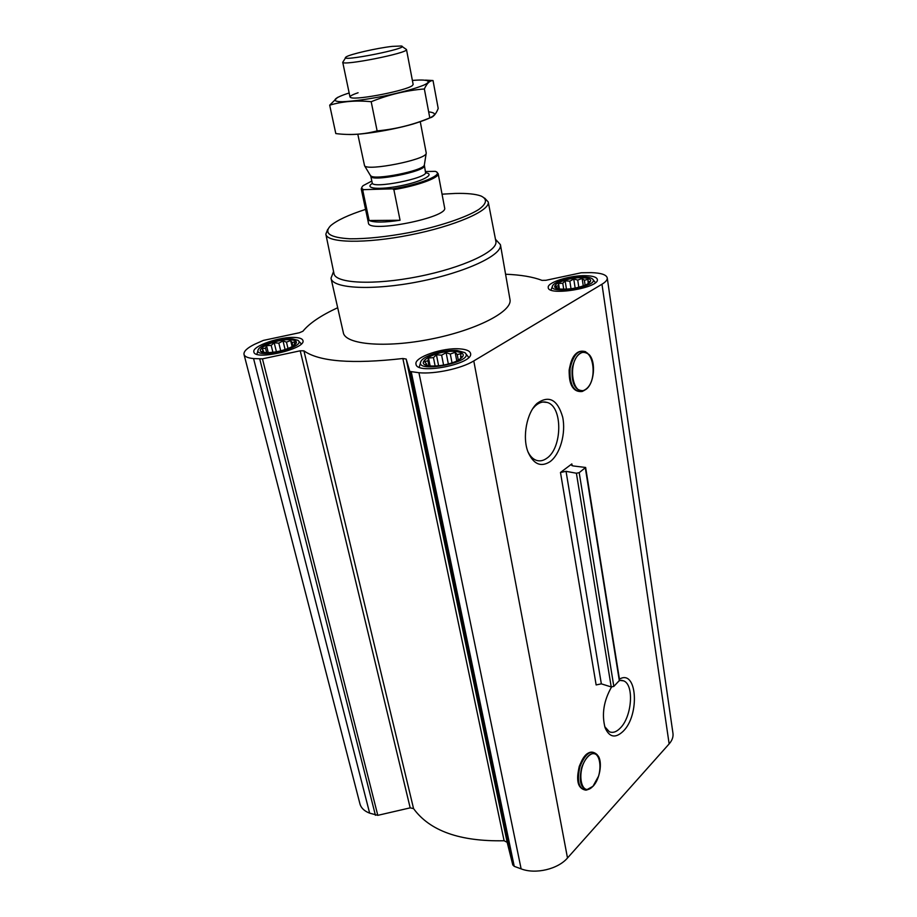 <?xml version="1.0" encoding="UTF-8"?>
<svg xmlns="http://www.w3.org/2000/svg" width="917" height="917" viewBox="0 0 917 917"><rect width="100%" height="100%" fill="white"/><g stroke="black" fill="none" stroke-linecap="round" stroke-linejoin="round"><path stroke-width="1.38" d="M532.869 408.523L535.219 405.967C539.15 402.403 543.128 401.222 547.128 402.437C562.912 406.334 562.476 448.115 546.727 458.305C543.242 460.793 539.769 461.469 536.285 460.3C532.88 459.062 530.095 456.196 527.928 451.726M574.81 389.519C566.03 383.455 568.185 357.126 577.882 352.437M550.005 461.698C540.812 467.475 533.488 464.243 528.032 452.035C522.06 437.226 526.748 412.444 537.202 403.285C549.042 395.009 557.536 399.594 562.648 417.017C566.133 433.122 560.184 454.328 550.005 461.698M571.83 463.933L560.482 472.473L596.142 684.93L601.346 683.853L611.215 686.948L613.828 686.409L619.617 680.242L585.631 467.464L573.182 465.951L571.211 464.953L571.83 463.933L572.128 465.744M337.685 307.722C320.927 315.471 309.338 323.323 302.897 331.255L299.435 332.733L263.339 340.413L254.536 344.311C247.086 348.036 243.578 351.394 244.002 354.386C244.633 356.633 247.819 358.031 253.562 358.57L262.457 358.856L300.214 350.798L303.917 350.833C319.127 361.653 352.117 364.221 402.861 358.513L406.162 359.051L507.17 842.31L512.786 864.914L514.231 866.336L521.131 868.869C535.459 874.497 557.995 869.19 567.497 857.991L669.146 743.893C672.138 740.477 673.41 736.981 672.975 733.405L672.94 733.187M406.162 359.051L409.807 371.431L418.943 372.726C434.784 374.308 461.526 368.542 473.78 360.931L601.976 284.224C605.69 281.978 607.444 279.88 607.26 277.966C606.458 274.722 601.128 272.945 591.259 272.636L581.275 272.773L545.924 280.293L541.993 280.384C533.018 276.888 520.867 274.836 505.576 274.229M619.433 679.142C637.051 668.665 640.123 714.813 623.216 731.239C615.399 738.586 609.358 737.428 605.094 727.743C601.563 714.366 603.718 700.794 611.524 687.028M580.576 787.451C573.446 780.596 580.518 754.301 589.895 752.513M507.17 842.31L504.109 840.751C459.979 841.646 429.798 830.94 413.556 808.599L410.186 807.854L377.804 815.339L369.643 813.15C364.29 811.098 361.046 807.969 359.923 803.773L244.025 354.466M264.749 352.518L261.861 351.44L263.374 350.867L261.998 348.85L265.529 348.185L266.526 345.686L271.191 345.377L274.194 342.786L278.837 343.164L282.998 340.918L286.459 342.121L290.632 340.551L292.087 342.534L295.114 341.789L294.197 344.299L295.194 344.333L293.887 345.571M291.125 339.771C297.933 340.631 298.185 342.969 291.858 346.798C283.892 350.603 275.478 352.564 266.629 352.655C247.854 352.22 274.928 338.235 291.125 339.771M558.063 288.672L555.679 286.264L558.396 285.783L558.545 283.479L562.786 283.261L565.147 280.831L569.847 281.175L573.755 278.997L577.721 280.075L582.135 278.459L584.37 280.247L588.084 279.364L588.015 281.668L589.998 281.496L587.614 284.018M582.524 277.713C592.095 278.459 593.242 280.843 585.986 284.843C577.699 288.167 569.182 289.566 560.425 289.061C544.262 287.617 565.445 276.957 582.524 277.713M428.743 365.723L425.499 364.576L426.531 363.889L424.491 361.607L427.93 360.839L428.514 358.008L433.466 357.653L436.423 354.753L441.627 355.177L446.12 352.678L450.304 354.042L455.119 352.3L457.228 354.535L461.056 353.744L460.575 356.575L462.306 356.667L459.268 359.728M455.6 351.44C465.687 352.93 465.767 356.277 455.841 361.47C448.321 364.53 440.527 366.055 432.469 366.043C409.074 365.642 435.22 349.56 455.6 351.44M585.631 467.464L579.2 472.656L576.403 473.229L566.053 471.338L560.482 472.473M586.02 275.685C593.001 275.925 596.772 277.186 597.334 279.479C599.729 287.881 548.011 296.374 548.24 287.583C546.83 282.447 570.454 275.066 586.02 275.685M295.641 337.513C300.031 337.846 302.472 338.866 302.942 340.574C306.278 348.861 254.594 360.897 253.883 351.956C251.613 346.145 281.003 336.092 295.641 337.513M459.99 348.884C466.409 349.388 469.928 350.913 470.559 353.458C473.94 363.992 416.444 375.248 415.997 364.141C413.865 357.263 442.911 347.314 459.99 348.884M509.955 299.366L510.001 299.63C512.534 311.413 476.462 330.166 430.795 339.13C385.163 348.242 345.056 344.574 343.325 332.63L331.048 278.413M442.04 194.175L455.348 193.43C466.948 193.166 475.487 194.014 480.944 195.986C487.626 199.058 486.881 203.574 478.697 209.535C465.962 217.512 439.243 226.488 409.486 232.551C386.504 236.838 366.685 238.913 350.03 238.798C329.948 237.606 323.449 233.262 330.556 225.765C336.803 220.367 348.483 214.91 365.562 209.397M444.607 207.792L444.63 207.884C448.551 217.512 367.992 233.468 368.439 222.969M484.657 198.118L488.234 201.969C490.457 210.543 454.672 226.201 409.968 234.993C365.287 243.899 326.635 242.982 325.844 234.133L327.701 229.376M495.845 241.251L495.879 241.389C498.321 251.109 462.856 267.81 418.29 276.567C373.746 285.462 334.992 283.445 333.96 273.449L325.89 234.374M495.455 239.245L500.43 244.667C502.711 254.949 465.733 272.441 419.264 281.576C372.829 290.838 332.378 288.672 331.003 278.206L333.559 271.512M457.182 350.523L464.781 352.598C476.748 361.86 413.086 374.319 421.086 361.149C423.986 355.544 444.871 349.423 457.182 350.523M465.63 353.515L468.736 357.412M419.207 367.201L420.594 362.513M583.785 276.98C588.095 277.106 590.972 277.748 592.428 278.917C601.357 286.345 546.073 295.434 552.768 285.474C555.049 281.29 572.414 276.556 583.785 276.98M592.967 279.559L595.465 282.642M550.968 290.047L552.389 286.402M292.752 338.958L297.933 340.31C307.848 347.188 252.439 360.083 258.307 349.503C260.485 344.483 281.989 337.949 292.752 338.958M298.552 340.952L301.349 343.886M256.886 354.271L258.009 350.466M455.119 352.3L456.804 361.034M457.228 354.535L458.34 360.255M450.304 354.042L452.035 362.914M446.12 352.678L448.344 364.003M441.627 355.177L443.587 365.069M436.423 354.753L438.613 365.78M433.466 357.653L435.139 366.021M428.514 358.008L430.107 365.894M427.93 360.839L428.927 365.757M426.531 363.889L426.772 365.069M460.575 356.575L460.884 358.192M582.135 278.459L583.269 285.932M584.37 280.247L585.126 285.221M577.721 280.075L578.822 287.273M573.755 278.997L575.165 288.087M569.847 281.175L571.027 288.752M565.147 280.831L566.454 289.164M562.786 283.261L563.726 289.233M558.545 283.479L559.404 288.924M558.396 285.783L558.877 288.844M588.015 281.668L588.278 283.376M290.632 340.551L292.122 346.649M292.087 342.534L292.97 346.168M286.459 342.121L288.03 348.54M282.998 340.918L285.118 349.595M278.837 343.164L280.728 350.856M274.194 342.786L276.43 351.796M271.191 345.377L272.922 352.323M266.526 345.686L268.268 352.667M265.529 348.185L266.652 352.655M263.374 350.867L263.695 352.174M294.197 344.299L294.391 345.101M619.617 680.391L623.583 680.838C634.323 684.563 632.031 716.636 620.282 728.075C616.465 731.984 612.82 733.21 609.346 731.743L604.739 726.665M425.58 171.525L435.208 171.353C445.33 174.15 420.215 184.695 392.533 188.845L363.762 189.647C361.39 188.719 361.195 187.377 363.201 185.612L371.821 181.039M363.762 189.647L362.788 190.449L361.229 188.936L361.963 187.137M436.801 172.236L438.177 173.703C439.587 177.703 416.983 185.945 393.863 189.601L392.533 188.845M393.863 189.601L400.064 220.252L369.15 220.504C374.205 222.648 384.51 222.567 400.064 220.252M362.788 190.449L369.15 220.504M392.178 46.389L401.394 45.999C411.722 47.982 336.871 62.803 346.11 56.946C349.492 54.355 376.956 48.074 392.178 46.389M402.07 46.48L406.483 49.529C408.844 52.991 341.411 66.345 342.706 62.161L349.996 96.984M426.222 152.921L426.153 153.552C425.236 159.879 367.453 171.319 364.553 165.748L357.802 134.226M347.852 134.444C360.301 135.166 390.768 130.374 412.237 124.265C434.601 117.399 440.068 113.261 428.663 111.851M433.03 80.547L438.2 108.47C435.999 114.121 433.202 117.261 429.798 117.892C412.982 124.861 395.433 129.205 377.128 130.902C363.728 134.467 349.962 135.361 335.805 133.573L329.684 105.18C342.408 101.363 356.243 100.205 371.19 101.718C388.59 94.669 406.323 90.416 424.365 88.96C426.863 83.378 429.752 80.57 433.03 80.547L425.488 80.123M337.628 97.351L329.684 105.18M377.128 130.902L371.19 101.718M429.798 117.892L424.365 88.96M358.077 92.755C350.879 95.196 348.54 96.835 351.039 97.683C357.412 100.228 407.137 90.382 412.386 85.533L413.143 84.433M349.171 92.995L346.729 93.775C333.031 98.394 330.877 101.753 342.603 101.707C353.217 101.271 367.201 99.368 384.544 95.987C401.726 92.342 414.736 88.754 423.574 85.235C432.893 81.005 427.849 79.126 412.386 80.444M473.78 360.931L567.497 857.991M601.976 284.224L669.146 743.893M566.053 471.338L601.346 683.853M576.403 473.229L611.215 686.948M579.2 472.656L613.828 686.409M585.333 467.968L619.353 680.872M253.562 358.57L369.643 813.15M259.775 359.109L375.431 815.282M262.457 358.856L377.804 815.339M300.214 350.798L410.186 807.854M303.917 350.833L413.556 808.599M402.861 358.513L504.109 840.751M409.807 371.431L512.786 864.914M411.297 372.073L514.231 866.336M418.943 372.726L521.131 868.869M585.711 389.312C572.644 398.723 566.729 362.089 580.129 353.503C593.276 344.895 598.652 380.635 585.711 389.312M585.596 389.61L583.567 390.653C575.119 391.032 571.314 383.558 572.139 368.256C575.83 353.813 581.47 349.239 589.046 354.501C596.371 361.768 594.136 384.372 585.596 389.61M584.301 390.401L582.157 391.502C573.366 391.96 569.342 384.223 570.087 368.313C573.755 353.205 579.601 348.173 587.614 353.205M593.047 786.133C580.908 799.578 575.475 769.592 587.9 756.72C600.108 743.905 605.082 773.352 593.047 786.133M598.537 776.206L592.944 786.339L587.51 789.652C580.564 788.505 578.65 781.043 581.756 767.242C586.937 754.542 592.371 750.725 598.033 755.78C600.406 759.574 600.944 764.961 599.661 771.954M587.957 789.571L586.009 790.167C578.696 788.964 576.678 781.124 579.945 766.623C585.401 753.281 591.11 749.269 597.07 754.599L597.322 754.909M425.843 172.832C435.735 174.299 421.82 181.658 400.523 185.83C379.248 190.106 363.705 188.604 372.382 183.434M424.422 164.556L424.342 165.06C423.482 170.814 373.345 180.741 370.663 175.686L370.457 175.342M424.411 165.473L424.433 165.553C426.921 171.273 370.342 182.483 370.8 176.167L364.553 165.748M425.706 172.178L425.717 172.236C428.228 178.104 371.763 189.292 372.187 182.827L370.812 176.224M547.128 402.437L542.91 402.036M607.26 277.966L672.975 733.405M488.234 201.969L495.879 241.389M500.43 244.667L510.001 299.63M535.219 405.967L537.202 403.285M585.734 351.738C577.297 349.182 571.772 355.315 569.136 370.147C569.067 385.266 573.412 392.384 582.157 391.502L585.642 389.576C594.205 384.303 596.405 361.734 589.046 354.501M623.583 680.838L621.348 680.288M597.07 754.599C590.697 748.983 584.759 752.926 579.246 766.44C575.91 781.146 578.168 789.056 586.009 790.167L593.024 786.282C599.901 779.255 602.744 761.844 598.033 755.78M361.252 189.005L368.462 223.049M438.177 173.703L444.63 207.884M345.629 57.714L343.325 61.393M406.483 49.529L413.154 84.479M420.284 121.801L426.233 152.979M425.591 172.889L424.342 165.06L426.153 153.552"/></g></svg>
